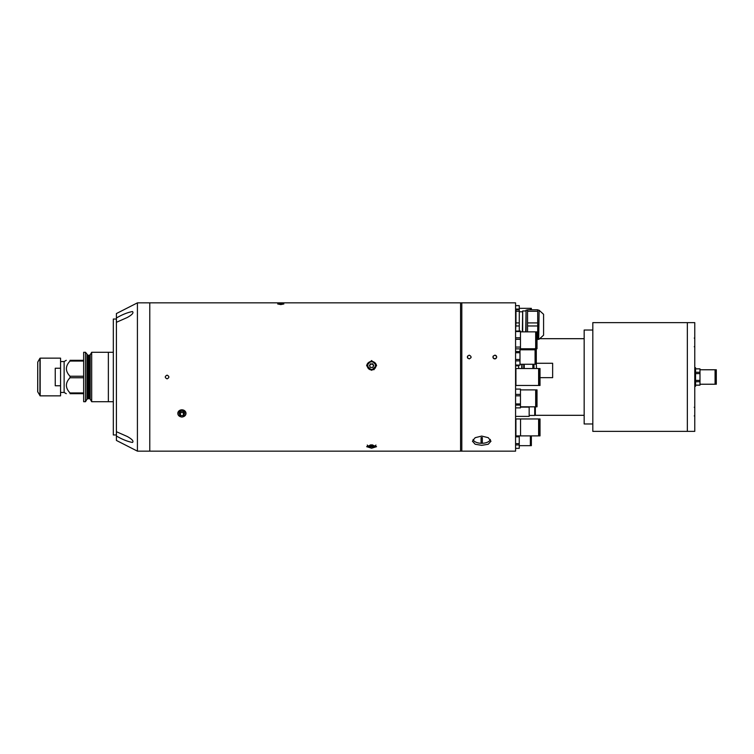 <?xml version="1.0" encoding="UTF-8"?>
<svg xmlns="http://www.w3.org/2000/svg" width="754" height="754" viewBox="0 0 754 754"><rect width="100%" height="100%" fill="white"/><g stroke="black" fill="none" stroke-linecap="round" stroke-linejoin="round"><path stroke-width="1.13" d="M113.317 352.288L91.686 352.288L91.686 401.712L90.197 399.12L90.197 354.88L88.077 355.502L85.513 352.288L83.656 352.288L83.656 401.712L85.513 401.712L85.513 352.288M113.317 401.712L108.369 401.712L108.369 352.288L108.369 401.712L91.686 401.712M60.565 361.552L64.128 361.552L64.128 392.448L66.267 393.682M67.398 389.413L67.898 390.261M83.656 376.246L70.018 376.246L70.018 377.754C65.212 382.834 65.212 387.895 70.018 392.938L70.018 393.682C65.212 393.682 65.212 393.682 70.018 393.682C65.212 393.682 65.212 393.682 70.018 393.682L83.656 393.682M70.018 376.246C65.212 371.213 65.212 366.152 70.018 361.062L70.018 360.318C65.212 360.318 65.212 360.318 70.018 360.318C65.212 360.318 65.212 360.318 70.018 360.318L83.656 360.318M70.018 361.062L83.656 361.062M70.018 377.754L83.656 377.754M70.018 392.938L83.656 392.938M60.565 385.765L60.565 395.85L40.16 395.85L40.16 358.15L60.565 358.15L60.565 385.765L55.249 385.765L55.249 368.235L60.565 368.235M37.738 391.892L37.738 362.108L37.7 391.76L40.16 395.85M167.077 378.857C164.683 377.622 164.683 376.387 167.077 375.143C169.462 376.378 169.462 377.613 167.077 378.857C164.683 377.622 164.683 376.387 167.077 375.143C169.462 376.378 169.462 377.613 167.077 378.857M181.903 417.113C176.483 414.738 176.483 412.297 181.903 409.799C187.322 412.297 187.322 414.728 181.903 417.113M280.771 304.578L277.679 303.975L283.862 303.975L280.771 304.578M371.599 370.308L366.661 365.398L371.599 360.544L376.548 365.398L371.599 370.308M371.599 448.215L366.661 446.679L371.599 444.832L376.548 446.679L371.599 448.215M460.581 451.146L460.581 302.854L149.773 302.854L149.773 451.146L149.773 302.854L137.417 302.854L137.417 451.146L515.576 451.146L515.576 302.854L461.816 302.854L461.816 451.146L461.816 302.854L460.581 302.854L460.581 451.146M369.328 362.033A4.939 4.882 -0 0 0 366.68 365.888M376.519 365.888A4.939 4.882 -0 0 0 373.88 362.033M374.022 369.677L374.069 369.177L374.022 369.677M375.926 365.671C375.671 363.07 374.229 361.647 371.599 361.392A4.326 4.27 180 0 1 375.926 365.671A4.326 4.27 180 0 1 371.599 369.941A4.326 4.27 180 0 1 367.273 365.671A4.326 4.27 180 0 1 371.599 361.402C368.97 361.647 367.528 363.07 367.273 365.671M370.525 363.748L369.451 365.596L370.525 367.434L372.674 367.434L373.758 365.596L372.674 363.748L370.525 364.135L372.674 363.748M373.645 365.784L372.674 364.135M369.564 365.784L370.525 364.135M373.466 366.095A1.866 1.847 0 0 0 371.599 364.135A1.866 1.847 0 0 0 369.743 366.095M370.525 446.151L373.758 445.52L370.544 444.879L370.525 446.151L369.451 445.52L370.516 444.879M372.674 444.879L372.674 446.151M177.812 413.39A4.09 3.563 180 0 0 181.903 416.953A4.09 3.563 180 0 0 185.993 413.39A4.09 3.563 180 0 0 181.903 409.827A4.09 3.563 180 0 0 177.812 413.39M180.479 411.241L179.047 413.39L180.479 415.539L183.335 415.539L184.758 413.39L183.335 411.241L180.479 411.241M180.479 415.539L180.479 412.504L183.335 412.504L183.75 411.873M183.335 412.504L183.335 415.539M180.479 412.504L180.055 411.873M116.408 436.001C122.205 439.394 127.567 441.542 132.468 442.457C133.901 441.213 132.167 439.233 127.256 436.491L116.408 431.703L116.408 440.44L137.417 451.146M116.408 317.999L116.408 322.297L127.256 317.509C132.176 314.767 133.91 312.778 132.468 311.543C127.577 312.448 122.223 314.597 116.408 317.999L116.408 313.56L137.417 302.854M116.408 322.297L116.408 431.703M116.408 319.036L113.317 319.036L113.317 434.964L116.408 434.964M492.956 357.019A1.857 1.857 0 0 0 494.812 358.885C497.216 357.641 497.216 356.406 494.812 355.172C492.409 356.406 492.409 357.641 494.812 358.885A1.857 1.857 0 0 0 496.132 358.32M496.528 357.726A1.857 1.857 0 0 0 495.18 355.209M493.267 356.011A1.857 1.857 0 0 0 492.993 356.67M469.233 358.885C471.636 357.641 471.636 356.406 469.233 355.172C466.83 356.406 466.83 357.641 469.233 358.885C471.636 357.641 471.636 356.406 469.233 355.172C466.83 356.406 466.83 357.641 469.233 358.885M470.948 357.726A1.857 1.857 0 0 0 471.08 357.019M467.678 356.011A1.857 1.857 0 0 0 467.414 357.377M467.508 357.726A1.857 1.857 0 0 0 467.904 358.32M494.812 358.885C497.216 357.641 497.216 356.406 494.812 355.172C492.409 356.406 492.409 357.641 494.812 358.885M481.712 445.341L488.272 444.238L490.977 441.213L488.262 437.688L481.712 436.076L475.161 437.688L472.447 441.213L475.152 444.238L481.712 445.341M473.107 439.422A8.652 4.326 180 0 0 481.712 443.295A8.652 4.326 180 0 0 490.317 439.422M481.09 442.532A20.528 17.776 -0 0 0 481.712 442.532A20.528 17.776 -0 0 0 482.334 442.532L482.334 437.584L482.334 442.513L481.09 442.513L481.09 437.584L481.09 442.532M482.334 437.584A20.528 17.776 180 0 1 481.712 437.593A20.528 17.776 180 0 1 481.09 437.584M537.018 406.811L537.018 389.884L536.273 389.884L536.273 406.811L537.018 406.811M520.458 406.811L535.679 406.811L535.679 389.884L520.458 389.884M515.576 389.083L520.458 389.083L520.458 407.876L515.576 407.876M515.576 394.399L520.458 394.399M515.576 395.841L520.458 395.841M515.576 403.927L520.458 403.927M515.576 405.096L520.458 405.096M540.015 371.873L540.015 368.536L539.242 368.536L539.242 385.464L540.015 385.464L540.015 371.873M538.62 371.873L538.62 368.536L515.915 368.536L515.915 385.464L538.62 385.464L538.62 371.873M519.987 364.257L535.076 364.257L535.076 349.799L519.987 349.799M515.576 348.876L519.987 348.876L519.987 365.181L515.576 364.983M515.576 360.874L519.987 360.874M515.576 359.46L519.987 359.46M515.576 352.721L519.987 352.721M515.576 351.505L519.987 351.505M536.301 364.201L536.301 349.799L535.623 349.799L535.623 364.257L536.301 364.201M537.018 348.782L537.018 331.854L536.273 331.854L536.273 348.782L537.018 348.782M520.458 348.782L520.458 347.066L520.458 349.573L520.458 348.782L535.679 348.782L535.679 331.854L520.458 331.854M515.972 322.919L515.972 311.27L519.28 311.27L519.28 322.919L515.972 322.919L515.585 331.053L520.458 331.053L520.458 347.066L515.576 347.066M515.576 339.309L520.458 339.309M515.576 337.801L520.458 337.801M515.576 331.562L520.458 331.562M530.807 435.887L530.807 445.661L531.363 445.661L531.363 435.887M519.252 445.661L530.364 445.661L530.364 435.887M515.576 448.338L519.252 448.338L515.576 448.376M515.576 444.945L519.252 444.945L519.252 448.338M515.576 443.616L519.252 443.616L519.252 444.945M515.576 436.82L519.252 436.82L519.252 443.616M519.252 435.887L519.252 436.82M531.363 309.79L531.363 308.339L530.807 308.339L530.807 309.79M530.364 309.79L530.364 308.339L519.252 308.339M515.576 305.624L519.252 305.624L519.252 309.79L515.972 309.79L515.972 311.27M515.576 309.055L519.252 309.055M515.576 305.662L519.252 305.662M532.871 364.257L532.871 368.536M524.228 368.536L524.228 364.257M523.728 364.257L523.728 368.536M518.667 364.983L518.667 368.536L518.667 364.983M521.749 364.257L521.749 368.536M522.06 364.257L522.06 368.536M527.564 310.101L526.075 310.101L526.075 331.854M525.708 331.854L526.075 310.101M527.564 331.854L527.564 325.973L537.696 325.973L537.696 322.919L527.564 322.919L527.564 311.27L537.696 311.27L537.696 322.919M527.564 325.973L527.564 322.919M543.587 314.295L543.587 335.191L543.587 314.295L539.11 310.252L538.695 339.385L539.11 310.252M537.696 311.27L537.696 309.79L527.564 309.79L527.564 311.27M537.018 339.451L537.696 339.451L537.018 339.696M537.696 339.451L537.696 337.867L537.018 337.867M537.696 325.973L537.696 337.867M515.972 325.973L519.28 325.973L519.28 331.053M519.28 322.919L519.28 325.973M519.28 309.79L519.28 311.27M522.371 331.854L522.682 310.959L522.682 331.854M515.576 317.33L515.576 317.943M540.015 427.424L540.015 418.96L539.242 418.96L539.242 435.887L540.015 435.887L540.015 427.424M538.62 427.424L538.62 418.96L515.915 418.951L515.915 435.887L520.543 435.887L520.543 418.96L520.543 435.887L538.62 435.887L538.62 427.424M592.814 322.627L592.814 431.373L687.346 431.373L687.346 322.627L687.346 431.373L694.764 431.373L694.764 322.627L592.814 322.627M529.167 415.454L534.727 415.454A0.622 0.622 0 0 0 535.133 415.313L584.161 415.313M539.704 338.687L584.161 338.687M540.015 377.66L552.644 377.66L552.644 363.277L536.301 363.277M592.814 330.035L584.161 330.035L584.161 423.965L592.814 423.965M529.167 406.811L529.167 416.387L515.576 416.387M529.167 349.799L529.167 348.782M694.764 367.726L695.565 367.726L695.565 386.274L694.764 386.274M695.565 372.363L694.764 372.363M695.565 381.637L694.764 381.637M534.727 406.811L534.727 415.454A0.622 0.622 0 0 0 535.349 414.841L535.349 406.811L535.349 414.841M535.349 410.204L535.349 412.692M695.565 372.278L699.985 372.278L699.985 385.153L695.565 385.153M699.985 384.229L715.075 384.229L715.075 369.771L699.985 369.771M695.565 368.847L699.985 368.847L699.985 372.278M695.565 368.876L699.985 368.876M695.565 385.124L699.985 385.124M695.565 381.722L699.985 381.722M695.565 380.402L699.985 380.402M695.565 373.598L699.985 373.598M716.3 384.229L716.3 369.771L715.621 369.771L715.621 384.229L716.3 384.229M90.197 399.12L89.123 398.498L87.012 399.12L87.012 354.88M88.077 398.498L88.077 355.502M89.123 398.498L89.123 355.502M37.738 362.108L39.943 358.282L39.943 395.718M371.599 369.375A3.827 3.779 0 0 0 375.435 365.596A3.827 3.779 0 0 0 371.599 361.807A3.827 3.779 0 0 0 367.773 365.596A3.827 3.779 0 0 0 371.599 369.375M367.773 445.548A3.827 1.31 180 0 0 371.599 446.83A3.827 1.31 180 0 0 375.435 445.548M533.785 368.536L533.785 364.257M533.992 364.257L533.992 368.536M536.499 368.536L536.301 363.89M529.167 407.113L520.458 407.113M529.167 349.045L534.727 348.782M60.565 392.448L64.128 392.448M87.012 399.12L85.513 401.712M90.197 354.88L91.686 352.288M64.128 361.552L66.267 360.318M375.926 445.048C375.454 446.33 374.012 446.933 371.599 446.858C369.187 446.933 367.745 446.33 367.273 445.048M536.273 393.399L535.679 393.399M536.273 403.286L535.679 403.286M539.242 381.939L538.62 381.939M539.242 372.061L538.62 372.061M535.623 360.732L535.076 360.732M535.623 353.324L535.076 353.324M536.273 335.37L535.679 335.37M536.273 345.257L535.679 345.257M518.667 365.822L515.576 365.822M535.623 362.712L535.076 361.769M538.695 310.101L537.696 310.101M538.695 339.385L537.696 339.385M543.587 335.191L539.11 339.225M522.682 310.959L525.708 310.959M519.28 311.788L522.371 311.788M539.242 432.362L538.62 432.362M539.242 422.476L538.62 422.476M694.274 407.273L694.764 407.773M694.274 415.925L694.764 415.435M694.274 346.727L694.764 346.227M694.274 338.075L694.764 338.565M534.727 349.045L535.349 348.423M715.621 373.296L715.075 373.296M715.621 380.704L715.075 380.704"/></g></svg>
